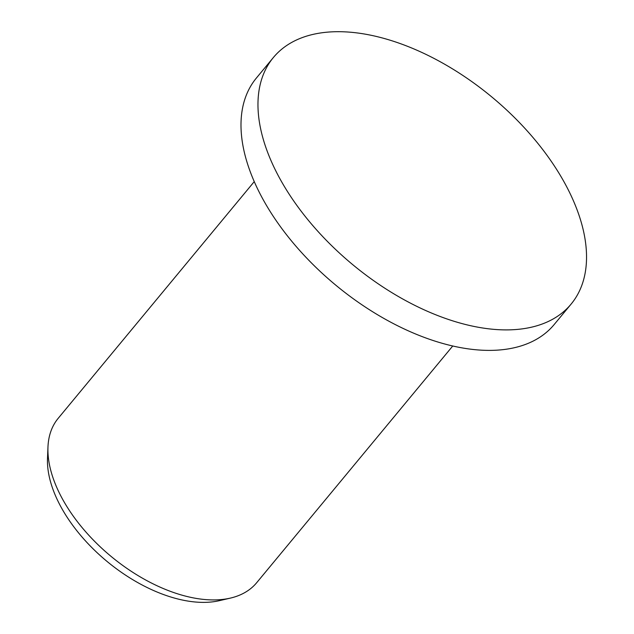 <?xml version="1.0" encoding="UTF-8"?>
<svg xmlns="http://www.w3.org/2000/svg" width="634" height="634" viewBox="0 0 634 634"><rect width="100%" height="100%" fill="white"/><g stroke="black" fill="none" stroke-linecap="round" stroke-linejoin="round"><path stroke-width="0.95" d="M273.397 57.496L256.421 77.998A193.291 108.921 39.6 0 0 253.814 180.611A193.291 108.921 39.6 0 0 402.067 327.937A193.291 108.921 39.6 0 0 554.14 324.584L571.115 304.09A193.291 108.921 39.6 0 0 573.715 201.469A193.291 108.921 39.6 0 0 425.469 54.152A193.291 108.921 39.6 0 0 273.397 57.496A193.291 108.921 39.6 0 0 270.789 160.117A193.291 108.921 39.6 0 0 419.042 307.442A193.291 108.921 39.6 0 0 571.115 304.09M254.25 181.617L58.193 418.321A128.861 72.617 39.6 0 0 47.97 446.994L47.502 458.279A121.419 68.424 39.6 0 0 55.499 495.733A121.419 68.424 39.6 0 0 219.404 600.66L230.411 598.1A128.861 72.617 39.6 0 0 256.675 582.717L452.731 346.013M47.97 446.994A128.861 72.617 39.6 0 0 56.458 486.738A128.861 72.617 39.6 0 0 230.411 598.1"/></g></svg>

